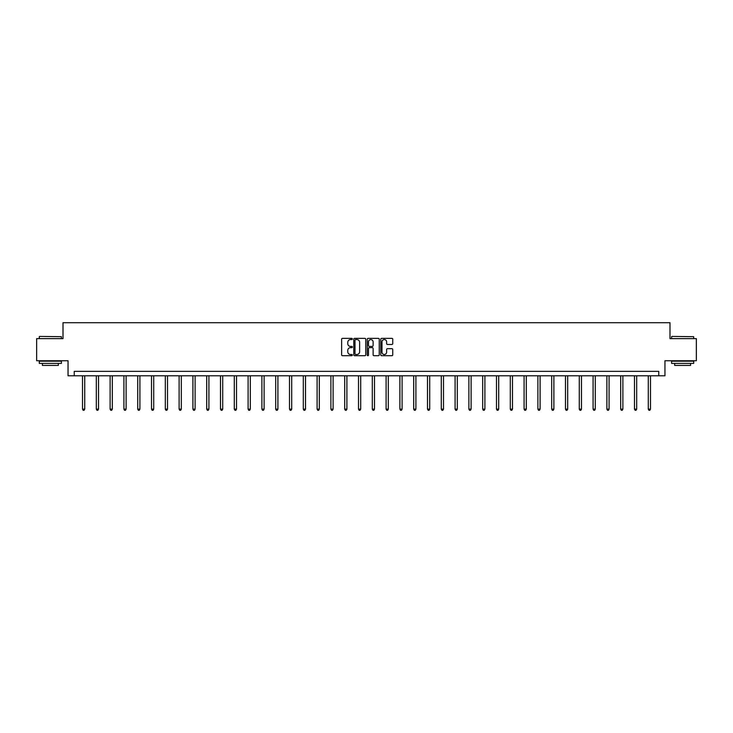 <?xml version="1.0" encoding="UTF-8"?>
<svg xmlns="http://www.w3.org/2000/svg" width="733" height="733" viewBox="0 0 733 733"><rect width="100%" height="100%" fill="white"/><g stroke="black" fill="none" stroke-linecap="round" stroke-linejoin="round"><path stroke-width="1.1" d="M352.344 338.958A0.605 0.605 0 0 0 351.739 338.353L342.513 338.353A0.87 0.87 0 0 0 341.642 339.214L341.642 354.845A0.87 0.87 0 0 0 342.513 355.716L351.739 355.716A0.605 0.605 0 0 0 352.344 355.102A0.605 0.605 0 0 0 351.739 354.497L350.548 354.497A2.776 2.776 0 0 1 347.772 351.721L347.772 350.42A2.776 2.776 0 0 1 350.548 347.634L351.739 347.634A0.605 0.605 0 0 0 352.344 347.03A0.605 0.605 0 0 0 351.739 346.425L350.548 346.425A2.776 2.776 0 0 1 347.772 343.649L347.772 342.338A2.776 2.776 0 0 1 350.548 339.562L351.739 339.562A0.605 0.605 0 0 0 352.344 338.958M391.871 344.473A0.87 0.87 0 0 0 392.741 343.603L392.741 339.214A0.87 0.87 0 0 0 391.871 338.353L381.627 338.353A0.87 0.87 0 0 0 380.757 339.214L380.757 354.845A0.87 0.87 0 0 0 381.627 355.716L391.871 355.716A0.87 0.87 0 0 0 392.741 354.845L392.741 349.549A0.87 0.87 0 0 0 391.871 348.679L387.491 348.679A0.87 0.87 0 0 0 386.621 349.549L386.621 352.179A2.318 2.318 0 0 1 384.303 354.497A2.318 2.318 0 0 1 381.975 352.179L381.975 341.89A2.318 2.318 0 0 1 384.303 339.562A2.318 2.318 0 0 1 386.621 341.89L386.621 343.603A0.87 0.87 0 0 0 387.491 344.473L391.871 344.473M658.756 375.782L664.95 375.782L664.95 360.746L696.35 360.746L696.35 338.628L669.989 338.628L669.989 322.703L63.011 322.703L63.011 338.628L36.65 338.628L36.65 360.746L68.05 360.746L68.05 375.782L658.756 375.782L658.756 371.356L74.244 371.356L74.244 375.782M365.74 339.214A0.87 0.87 0 0 0 364.869 338.353L354.625 338.353A0.87 0.87 0 0 0 353.755 339.214L353.755 354.845A0.87 0.87 0 0 0 354.625 355.716L364.869 355.716A0.87 0.87 0 0 0 365.74 354.845L365.74 339.214M368.131 338.353L378.375 338.353A0.87 0.87 0 0 1 379.245 339.214L379.245 354.845A0.87 0.87 0 0 1 378.375 355.716L373.986 355.716A0.87 0.87 0 0 1 373.124 354.845L373.124 348.505A0.87 0.87 0 0 0 372.254 347.634L369.34 347.634A0.87 0.87 0 0 0 368.479 348.505L368.479 355.102A0.605 0.605 0 0 1 367.865 355.716A0.605 0.605 0 0 1 367.26 355.102L367.26 339.214A0.87 0.87 0 0 1 368.131 338.353M355.578 339.562A0.605 0.605 0 0 0 354.974 340.176L354.974 353.892A0.605 0.605 0 0 0 355.578 354.497L356.843 354.497A2.776 2.776 0 0 0 359.619 351.721L359.619 342.338A2.776 2.776 0 0 0 356.843 339.562L355.578 339.562M373.124 341.926A2.318 2.318 0 0 0 370.797 339.608A2.318 2.318 0 0 0 368.479 341.926L368.479 345.555A0.87 0.87 0 0 0 369.34 346.425L372.254 346.425A0.87 0.87 0 0 0 373.124 345.555L373.124 341.926M82.517 375.782L82.517 409.142L84.726 409.142L84.726 375.782M84.726 409.142L84.066 410.297L83.177 410.297L82.517 409.142M39.573 336.42L61.416 336.685L39.573 336.42M50.357 363.394L39.307 363.394L39.307 361.186L61.416 361.186L61.416 363.394L50.357 363.394M58.319 363.394L58.319 365.428L42.404 365.428L42.404 363.394M671.849 336.42L693.693 336.685L671.849 336.42M682.643 363.394L671.584 363.394L671.584 361.186L693.693 361.186L693.693 363.394L682.643 363.394M690.596 363.394L690.596 365.428L674.681 365.428L674.681 363.394M96.316 375.782L96.316 409.142L98.524 409.142L98.524 375.782M98.524 409.142L97.865 410.297L96.976 410.297L96.316 409.142M110.115 375.782L110.115 409.142L112.323 409.142L112.323 375.782M112.323 409.142L111.663 410.297L110.775 410.297L110.115 409.142M123.914 375.782L123.914 409.142L126.122 409.142L126.122 375.782M126.122 409.142L125.462 410.297L124.573 410.297L123.914 409.142M137.712 375.782L137.712 409.142L139.921 409.142L139.921 375.782M139.921 409.142L139.261 410.297L138.372 410.297L137.712 409.142M151.511 375.782L151.511 409.142L153.719 409.142L153.719 375.782M153.719 409.142L153.06 410.297L152.171 410.297L151.511 409.142M165.31 375.782L165.31 409.142L167.518 409.142L167.518 375.782M167.518 409.142L166.858 410.297L165.97 410.297L165.31 409.142M179.109 375.782L179.109 409.142L181.317 409.142L181.317 375.782M181.317 409.142L180.657 410.297L179.768 410.297L179.109 409.142M192.907 375.782L192.907 409.142L195.115 409.142L195.115 375.782M195.115 409.142L194.456 410.297L193.567 410.297L192.907 409.142M206.706 375.782L206.706 409.142L208.914 409.142L208.914 375.782M208.914 409.142L208.254 410.297L207.366 410.297L206.706 409.142M220.505 375.782L220.505 409.142L222.713 409.142L222.713 375.782M222.713 409.142L222.053 410.297L221.164 410.297L220.505 409.142M234.303 375.782L234.303 409.142L236.512 409.142L236.512 375.782M236.512 409.142L235.852 410.297L234.963 410.297L234.303 409.142M248.102 375.782L248.102 409.142L250.31 409.142L250.31 375.782M250.31 409.142L249.651 410.297L248.762 410.297L248.102 409.142M261.901 375.782L261.901 409.142L264.109 409.142L264.109 375.782M264.109 409.142L263.449 410.297L262.561 410.297L261.901 409.142M275.7 375.782L275.7 409.142L277.908 409.142L277.908 375.782M277.908 409.142L277.248 410.297L276.368 410.297L275.7 409.142M289.498 375.782L289.498 409.142L291.707 409.142L291.707 375.782M291.707 409.142L291.047 410.297L290.167 410.297L289.498 409.142M303.297 375.782L303.297 409.142L305.514 409.142L305.514 375.782M305.514 409.142L304.846 410.297L303.966 410.297L303.297 409.142M317.096 375.782L317.096 409.142L319.313 409.142L319.313 375.782M319.313 409.142L318.644 410.297L317.765 410.297L317.096 409.142M330.895 375.782L330.895 409.142L333.112 409.142L333.112 375.782M333.112 409.142L332.443 410.297L331.563 410.297L330.895 409.142M344.693 375.782L344.693 409.142L346.911 409.142L346.911 375.782M346.911 409.142L346.242 410.297L345.362 410.297L344.693 409.142M358.492 375.782L358.492 409.142L360.709 409.142L360.709 375.782M360.709 409.142L360.04 410.297L359.161 410.297L358.492 409.142M372.291 375.782L372.291 409.142L374.508 409.142L374.508 375.782M374.508 409.142L373.839 410.297L372.96 410.297L372.291 409.142M386.089 375.782L386.089 409.142L388.307 409.142L388.307 375.782M388.307 409.142L387.638 410.297L386.758 410.297L386.089 409.142M399.888 375.782L399.888 409.142L402.105 409.142L402.105 375.782M402.105 409.142L401.437 410.297L400.557 410.297L399.888 409.142M413.687 375.782L413.687 409.142L415.904 409.142L415.904 375.782M415.904 409.142L415.235 410.297L414.356 410.297L413.687 409.142M427.486 375.782L427.486 409.142L429.703 409.142L429.703 375.782M429.703 409.142L429.034 410.297L428.154 410.297L427.486 409.142M441.293 375.782L441.293 409.142L443.502 409.142L443.502 375.782M443.502 409.142L442.833 410.297L441.953 410.297L441.293 409.142M455.092 375.782L455.092 409.142L457.3 409.142L457.3 375.782M457.3 409.142L456.632 410.297L455.752 410.297L455.092 409.142M468.891 375.782L468.891 409.142L471.099 409.142L471.099 375.782M471.099 409.142L470.439 410.297L469.551 410.297L468.891 409.142M482.69 375.782L482.69 409.142L484.898 409.142L484.898 375.782M484.898 409.142L484.238 410.297L483.349 410.297L482.69 409.142M496.488 375.782L496.488 409.142L498.697 409.142L498.697 375.782M498.697 409.142L498.037 410.297L497.148 410.297L496.488 409.142M510.287 375.782L510.287 409.142L512.495 409.142L512.495 375.782M512.495 409.142L511.836 410.297L510.947 410.297L510.287 409.142M524.086 375.782L524.086 409.142L526.294 409.142L526.294 375.782M526.294 409.142L525.634 410.297L524.746 410.297L524.086 409.142M537.885 375.782L537.885 409.142L540.093 409.142L540.093 375.782M540.093 409.142L539.433 410.297L538.544 410.297L537.885 409.142M551.683 375.782L551.683 409.142L553.891 409.142L553.891 375.782M553.891 409.142L553.232 410.297L552.343 410.297L551.683 409.142M565.482 375.782L565.482 409.142L567.69 409.142L567.69 375.782M567.69 409.142L567.03 410.297L566.142 410.297L565.482 409.142M579.281 375.782L579.281 409.142L581.489 409.142L581.489 375.782M581.489 409.142L580.829 410.297L579.94 410.297L579.281 409.142M593.079 375.782L593.079 409.142L595.288 409.142L595.288 375.782M595.288 409.142L594.628 410.297L593.739 410.297L593.079 409.142M606.878 375.782L606.878 409.142L609.086 409.142L609.086 375.782M609.086 409.142L608.427 410.297L607.538 410.297L606.878 409.142M620.677 375.782L620.677 409.142L622.885 409.142L622.885 375.782M622.885 409.142L622.225 410.297L621.337 410.297L620.677 409.142M634.476 375.782L634.476 409.142L636.684 409.142L636.684 375.782M636.684 409.142L636.024 410.297L635.135 410.297L634.476 409.142M648.274 375.782L648.274 409.142L650.483 409.142L650.483 375.782M650.483 409.142L649.823 410.297L648.934 410.297L648.274 409.142M39.307 338.628L39.307 336.685M61.416 338.628L61.416 336.685M671.584 338.628L671.584 336.685M693.693 338.628L693.693 336.685"/></g></svg>
